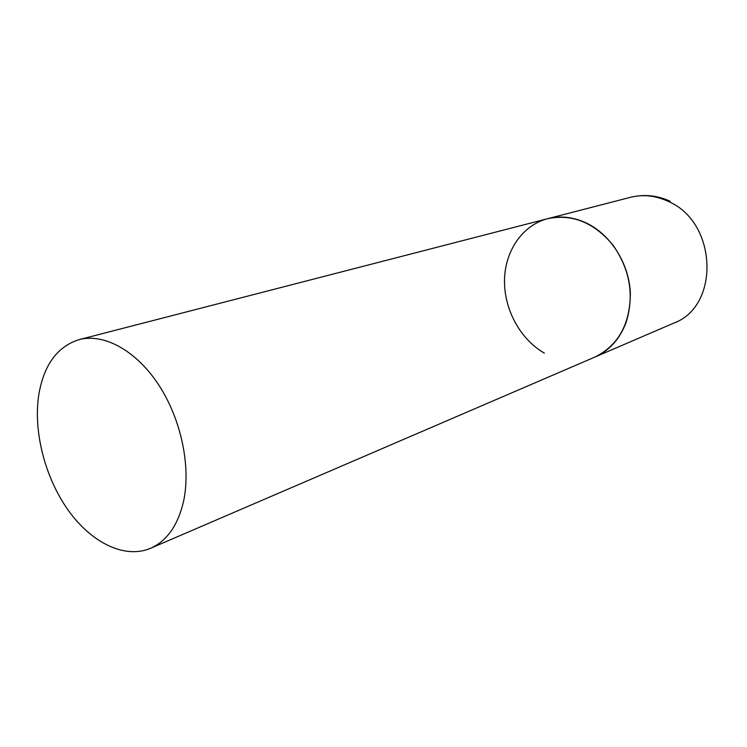 <?xml version="1.0" encoding="UTF-8"?>
<svg xmlns="http://www.w3.org/2000/svg" width="747" height="747" viewBox="0 0 747 747"><rect width="100%" height="100%" fill="white"/><g stroke="black" fill="none" stroke-linecap="round" stroke-linejoin="round"><path stroke-width="1.12" d="M587.702 223.689C611.363 235.622 628.993 263.943 630.356 292.796C630.244 323.946 618.432 345.366 594.901 357.057C609.393 350.604 619.795 339.073 626.098 322.471C634.446 295.373 630.038 269.527 612.876 244.941C593.837 222.401 572.081 213.651 547.588 218.712C560.848 215.407 574.219 217.06 587.702 223.689M544.348 353.116C520.267 339.343 504.038 309.426 504.496 280.246C504.925 251.076 522.34 225.277 547.588 218.712L630.477 197.311C643.092 194.173 655.726 195.555 668.378 201.466C717.587 222.261 720.211 306.643 673.533 323.218L150.549 548.298C166.824 541.015 177.786 525.543 183.445 501.853C191.185 467.062 181.269 419.394 158.775 385.004C136.262 350.586 104.057 333.078 79.191 339.605C57.472 346.421 44.026 364.667 38.844 394.351C33.045 430.982 44.848 477.268 68.08 510.033C91.302 542.724 124.684 559.27 150.549 548.298M630.477 197.311C644.045 194.024 657.295 195.35 670.227 201.307M547.588 218.712L79.191 339.605"/></g></svg>
